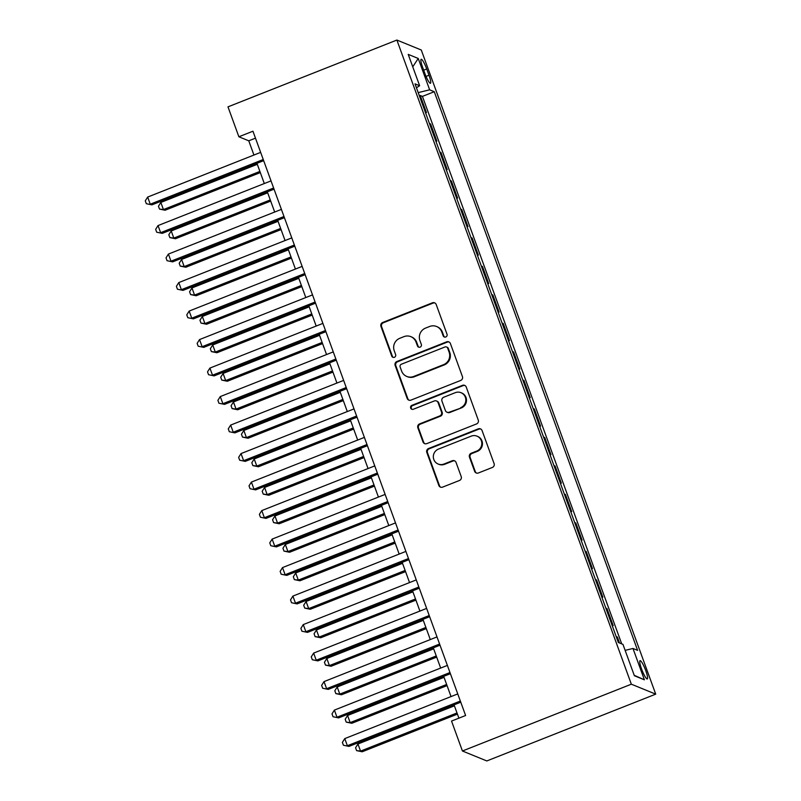 <?xml version="1.0" encoding="UTF-8"?>
<svg xmlns="http://www.w3.org/2000/svg" width="801" height="801" viewBox="0 0 801 801"><rect width="100%" height="100%" fill="white"/><g stroke="black" fill="none" stroke-linecap="round" stroke-linejoin="round"><path stroke-width="1.2" d="M445.797 336.971A2.113 2.053 -67.8 0 0 447.018 334.247L436.205 304.52A3.014 2.934 -67.8 0 0 432.42 302.818L382.678 322.493A3.014 2.934 -67.8 0 0 380.936 326.377L391.759 356.105A2.113 2.053 -67.8 0 0 394.402 357.296A2.113 2.053 -67.8 0 0 395.624 354.573L394.222 350.728A9.652 9.382 -67.8 0 1 399.809 338.282L403.954 336.64A9.652 9.382 -67.8 0 1 416.049 342.097L417.451 345.942A2.113 2.053 -67.8 0 0 420.104 347.133A2.113 2.053 -67.8 0 0 421.326 344.41L419.924 340.565A9.652 9.382 -67.8 0 1 425.501 328.12L429.646 326.478A9.652 9.382 -67.8 0 1 441.751 331.934L443.153 335.779A2.113 2.053 -67.8 0 0 445.797 336.971M645.776 670.677A9.832 1.662 68.4 0 0 640.049 660.675A9.832 1.662 68.4 0 0 641.561 668.955A9.832 1.662 68.4 0 0 647.278 678.958A9.832 1.662 68.4 0 0 645.776 670.677M474.613 471.278A3.014 2.934 -67.8 0 0 478.387 472.98L492.345 467.464A3.014 2.934 -67.8 0 0 494.087 463.569L482.072 430.558A3.014 2.934 -67.8 0 0 478.287 428.855L428.555 448.52A3.014 2.934 -67.8 0 0 426.813 452.415L438.828 485.426A3.014 2.934 -67.8 0 0 442.603 487.128L459.464 480.47A3.014 2.934 -67.8 0 0 461.206 476.575L456.059 462.447A3.014 2.934 -67.8 0 0 452.285 460.745L443.924 464.049A8.07 7.85 -67.8 0 1 433.321 456.54A8.07 7.85 -67.8 0 1 438.477 449.081L471.218 436.134A8.07 7.85 -67.8 0 1 481.822 443.634A8.07 7.85 -67.8 0 1 476.665 451.103L471.208 453.256A3.014 2.934 -67.8 0 0 469.466 457.151L474.613 471.278L475.263 471.549A3.014 2.934 -67.8 0 0 476.565 473.091M396.885 40.05L227.985 106.853L238.878 136.771L252.946 131.214L465.611 715.503L451.534 721.07L462.427 750.998L631.338 684.194L396.885 40.05L421.276 50.002L655.719 694.147L631.338 684.194M460.675 380.455A3.014 2.934 -67.8 0 0 462.417 376.56L450.402 343.549A3.014 2.934 -67.8 0 0 446.628 341.847L396.885 361.521A3.014 2.934 -67.8 0 0 395.143 365.406L407.158 398.417A3.014 2.934 -67.8 0 0 410.933 400.13L460.675 380.455M466.242 387.053L478.257 420.064A3.014 2.934 -67.8 0 1 476.505 423.959L426.773 443.634A3.014 2.934 -67.8 0 1 422.988 441.922L417.852 427.794A3.014 2.934 -67.8 0 1 419.594 423.909L439.769 415.929A3.014 2.934 -67.8 0 0 441.511 412.034L438.097 402.663A3.014 2.934 -67.8 0 0 434.312 400.961L413.316 409.261A2.113 2.053 -67.8 0 1 410.543 407.298A2.113 2.053 -67.8 0 1 411.894 405.346L462.457 385.351A3.014 2.934 -67.8 0 1 466.242 387.053M619.493 642.963L617.341 637.025L616.48 637.356M612.034 625.15L613.186 625.621L606.958 608.52L606.107 608.86M601.661 596.655L602.813 597.115L596.585 580.014L595.734 580.355M591.288 568.149L592.44 568.62L586.212 551.519L585.361 551.859M580.915 539.644L582.067 540.114L575.839 523.013L574.988 523.353M570.542 511.148L571.694 511.609L565.466 494.517L564.615 494.848M560.169 482.643L561.321 483.113L555.093 466.012L554.242 466.352M549.796 454.137L550.948 454.608L544.72 437.506L543.859 437.847M539.423 425.641L540.565 426.112L534.347 409.011L533.486 409.341M529.05 397.136L530.192 397.606L523.974 380.505L523.113 380.845M518.668 368.63L519.819 369.101L513.601 351.999L512.74 352.34M508.295 340.135L509.446 340.605L503.228 323.504L502.367 323.834M497.922 311.629L499.073 312.1L492.845 294.998L491.994 295.339M487.549 283.123L488.7 283.594L482.472 266.493L481.621 266.833M477.176 254.628L478.327 255.098L472.099 237.997L471.248 238.338M466.803 226.122L467.954 226.593L461.726 209.492L460.875 209.832M456.43 197.627L457.581 198.087L451.353 180.986L450.502 181.326M446.057 169.121L447.208 169.592L440.981 152.49L440.129 152.831M435.684 140.616L436.835 141.086L430.608 123.985L429.456 123.514M429.747 124.325L430.608 123.985M422.628 67.304L424.91 73.572A9.522 1.612 68.4 0 0 430.457 83.264A9.522 1.612 68.4 0 0 428.996 75.244L426.723 68.976A9.522 1.612 68.4 0 0 421.176 59.284A9.522 1.612 68.4 0 0 422.628 67.304M625.14 650.372L632.98 648.47L637.596 650.352L434.262 91.714L429.646 89.822L418.202 92.606M632.98 648.47L644.394 679.819L634.372 675.724L622.958 644.374L618.352 642.492L415.018 83.855L419.634 85.737L408.22 54.388L418.242 58.473L429.646 89.822M439.829 152.02L440.981 152.49M450.202 180.525L451.353 180.986M460.575 209.021L461.726 209.492M470.948 237.527L472.099 237.997M481.331 266.032L482.472 266.493M491.704 294.528L492.845 294.998M502.077 323.033L503.228 323.504M512.45 351.529L513.601 351.999M522.823 380.034L523.974 380.505M533.196 408.54L534.347 409.011M543.569 437.036L544.72 437.506M553.942 465.541L555.093 466.012M564.315 494.047L565.466 494.517M574.687 522.542L575.839 523.013M585.06 551.048L586.212 551.519M595.443 579.554L596.585 580.014M605.816 608.049L606.958 608.52M616.189 636.555L617.341 637.025M621.706 643.864L422.437 96.39L420.235 95.489L426.452 112.591L425.311 112.12M462.427 750.998L486.818 760.95L655.719 694.147M238.878 136.771L248.761 140.816L253.937 155.034M256.951 163.324L264.31 183.539M267.324 191.819L274.683 212.045M277.697 220.325L285.056 240.54M288.07 248.831L295.429 269.046M298.443 277.326L305.802 297.551M308.826 305.832L316.185 326.047M319.199 334.327L326.558 354.553M329.571 362.833L336.931 383.048M339.944 391.339L347.304 411.554M350.317 419.834L357.677 440.059M360.69 448.34L368.049 468.555M371.063 476.845L378.422 497.061M381.436 505.341L388.795 525.566M391.809 533.846L399.168 554.062M402.182 562.352L409.541 582.567M412.555 590.848L419.914 611.073M422.938 619.353L430.297 639.568M433.311 647.849L440.67 668.074M443.684 676.354L451.043 696.57M454.057 704.86L458.893 718.157M255.479 138.152L248.761 140.816M419.374 95.82L420.235 95.489M422.437 96.39L434.262 91.714M416.45 87.78L419.634 85.737M412.745 66.803L418.242 58.473M644.394 679.819L634.212 675.293M444.625 337.071A2.113 2.053 -67.8 0 1 443.814 336.05L442.412 332.205A9.652 9.382 -67.8 0 0 437.216 326.768L436.555 326.498M410.853 336.66L411.514 336.931A9.652 9.382 -67.8 0 1 416.71 342.367L418.112 346.212A2.113 2.053 -67.8 0 0 418.933 347.233M434.903 302.978A3.014 2.934 -67.8 0 0 433.081 303.088L383.339 322.763A3.014 2.934 -67.8 0 0 381.596 326.648L392.41 356.375A2.113 2.053 -67.8 0 0 393.231 357.396M449.101 342.007A3.014 2.934 -67.8 0 0 447.278 342.117L397.546 361.792A3.014 2.934 -67.8 0 0 395.804 365.677L407.819 398.688A3.014 2.934 -67.8 0 0 409.121 400.23M447.659 348.165A2.113 2.053 -67.8 0 0 445.006 346.963L401.351 364.235A2.113 2.053 -67.8 0 0 400.13 366.958L401.601 371.013A9.652 9.382 -67.8 0 0 413.706 376.47L443.554 364.665A9.652 9.382 -67.8 0 0 449.131 352.22L447.659 348.165L448.32 348.425A2.113 2.053 -67.8 0 0 447.178 347.244L446.517 346.973M406.798 376.45L407.459 376.72A9.652 9.382 -67.8 0 0 414.367 376.74L413.706 376.47M448.32 348.425L449.792 352.49A9.652 9.382 -67.8 0 1 444.205 364.936L414.367 376.74M436.475 400.971L437.136 401.241A3.014 2.934 -67.8 0 1 438.758 402.933L442.172 412.305A3.014 2.934 -67.8 0 1 440.42 416.2L420.255 424.17A3.014 2.934 -67.8 0 0 418.502 428.064L423.649 442.192A3.014 2.934 -67.8 0 0 424.951 443.734M464.94 385.511A3.014 2.934 -67.8 0 0 463.118 385.621L412.545 405.616A2.113 2.053 -67.8 0 0 412.145 409.371M460.695 407.649A8.07 7.85 -67.8 0 0 461.026 392.7A8.07 7.85 -67.8 0 0 455.248 392.68L443.714 397.246A3.014 2.934 -67.8 0 0 441.962 401.131L445.376 410.512A3.014 2.934 -67.8 0 0 449.161 412.215L461.356 407.919A8.07 7.85 -67.8 0 0 461.676 392.971L461.026 392.7M446.998 412.205L447.659 412.475A3.014 2.934 -67.8 0 0 449.822 412.485L449.161 412.215M461.356 407.919L449.822 412.485M476.995 436.144L477.656 436.415A8.07 7.85 -67.8 0 1 477.326 451.363L471.869 453.526A3.014 2.934 -67.8 0 0 470.127 457.421L475.263 471.549M438.147 464.029L438.808 464.3A8.07 7.85 -67.8 0 0 444.585 464.32L443.924 464.049M454.758 460.905A3.014 2.934 -67.8 0 0 452.945 461.016L444.585 464.32M480.77 429.016A3.014 2.934 -67.8 0 0 478.948 429.126L429.216 448.79A3.014 2.934 -67.8 0 0 427.464 452.685L439.479 485.696A3.014 2.934 -67.8 0 0 440.79 487.238M257.311 164.295L160.841 202.443L163.434 209.572L165.086 210.242L260.325 172.585M165.086 210.242L159.499 209.081L163.434 209.572L259.904 171.424M159.499 209.081L158.458 206.237L160.841 202.443M263.249 159.509L150.258 204.195L147.664 197.066L260.655 152.38M263.669 160.661L151.91 204.866L146.313 203.704L145.281 200.851L147.664 197.066M151.91 204.866L146.313 203.704M267.684 192.801L171.224 230.948L173.817 238.077L175.459 238.748L270.698 201.081M175.459 238.748L169.872 237.587L173.817 238.077L270.277 199.93M169.872 237.587L168.831 234.733L171.224 230.948M278.057 221.306L181.597 259.454L184.19 266.573L185.832 267.254L281.071 229.587M185.832 267.254L180.245 266.092L184.19 266.573L280.65 228.425M180.245 266.092L179.204 263.239L181.597 259.454M288.43 249.802L191.97 287.949L194.563 295.078L196.205 295.749L291.444 258.092M196.205 295.749L190.618 294.588L194.563 295.078L291.023 256.931M190.618 294.588L189.577 291.744L191.97 287.949M298.803 278.307L202.343 316.455L204.936 323.584L206.578 324.255L301.817 286.588M206.578 324.255L200.991 323.093L204.936 323.584L301.396 285.436M200.991 323.093L199.95 320.24L202.343 316.455M273.622 188.005L160.631 232.69L158.037 225.572L271.028 180.886M274.042 189.166L162.283 233.361L156.686 232.2L155.654 229.356L158.037 225.572M162.283 233.361L156.686 232.2M283.995 216.51L171.003 261.196L168.41 254.067L281.401 209.381M284.415 217.672L172.656 261.867L167.059 260.705L166.027 257.852L168.41 254.067M172.656 261.867L167.059 260.705M294.368 245.016L181.376 289.692L178.783 282.573L291.774 237.887M294.788 246.167L183.029 290.373L177.432 289.211L176.4 286.358L178.783 282.573M183.029 290.373L177.432 289.211M304.74 273.511L191.749 318.197L189.156 311.068L302.147 266.393M305.161 274.673L193.401 318.868L187.814 317.707L186.773 314.863L189.156 311.068M193.401 318.868L187.814 317.707M309.176 306.813L212.716 344.961L215.309 352.08L216.951 352.75L312.19 315.093M216.951 352.75L211.364 351.589L215.309 352.08L311.769 313.932M211.364 351.589L210.323 348.745L212.716 344.961M315.113 302.017L202.122 346.703L199.529 339.574L312.52 294.888M315.544 303.168L203.774 347.374L198.187 346.212L197.146 343.359L199.529 339.574M203.774 347.374L198.187 346.212M319.549 335.309L223.089 373.456L225.682 380.585L227.334 381.256L322.563 343.589M227.334 381.256L221.737 380.095L225.682 380.585L322.142 342.438M221.737 380.095L220.706 377.241L223.089 373.456M325.496 330.513L212.505 375.198L209.912 368.08L322.893 323.394M325.917 331.674L214.147 375.879L208.56 374.718L207.519 371.864L209.912 368.08M214.147 375.879L208.56 374.718M329.922 363.814L233.461 401.962L236.055 409.091L237.707 409.762L332.936 372.095M237.707 409.762L232.11 408.6L236.055 409.091L332.515 370.933M232.11 408.6L231.078 405.747L233.461 401.962M335.869 359.018L222.878 403.704L220.285 396.575L333.276 351.889M336.29 360.18L224.52 404.375L218.933 403.213L217.892 400.37L220.285 396.575M224.52 404.375L218.933 403.213M340.295 392.31L243.834 430.467L246.428 437.586L248.08 438.257L343.309 400.6M248.08 438.257L242.483 437.096L246.428 437.586L342.888 399.439M242.483 437.096L241.451 434.252L243.834 430.467M346.242 387.524L233.251 432.21L230.658 425.081L343.649 380.395M346.663 388.675L234.893 432.88L229.306 431.719L228.265 428.865L230.658 425.081M234.893 432.88L229.306 431.719M350.668 420.815L254.207 458.963L256.801 466.092L258.453 466.763L353.692 429.096M258.453 466.763L252.856 465.601L256.801 466.092L353.261 427.944M252.856 465.601L251.824 462.748L254.207 458.963M356.615 416.019L243.624 460.705L241.031 453.586L354.022 408.9M357.036 417.181L245.266 461.376L239.679 460.215L238.638 457.371L241.031 453.586M245.266 461.376L239.679 460.215M361.051 449.321L264.58 487.469L267.174 494.587L268.826 495.268L364.065 457.601M268.826 495.268L263.239 494.107L267.174 494.587L363.644 456.44M263.239 494.107L262.197 491.253L264.58 487.469M366.988 444.525L253.997 489.211L251.404 482.082L364.395 437.396M367.409 445.686L255.639 489.882L250.052 488.72L249.011 485.867L251.404 482.082M255.639 489.882L250.052 488.72M371.424 477.817L274.953 515.964L277.546 523.093L279.199 523.764L374.437 486.107M279.199 523.764L273.612 522.602L277.546 523.093L374.017 484.945M273.612 522.602L272.57 519.759L274.953 515.964M377.361 473.031L264.37 517.716L261.777 510.587L374.768 465.902M377.782 474.182L266.022 518.387L260.425 517.226L259.394 514.372L261.777 510.587M266.022 518.387L260.425 517.226M381.797 506.322L285.336 544.47L287.929 551.599L289.572 552.269L384.81 514.602M289.572 552.269L283.985 551.108L287.929 551.599L384.39 513.451M283.985 551.108L282.943 548.254L285.336 544.47M387.734 501.526L274.743 546.212L272.15 539.093L385.141 494.407M388.155 502.688L276.395 546.883L270.798 545.721L269.767 542.878L272.15 539.093M276.395 546.883L270.798 545.721M392.17 534.828L295.709 572.975L298.302 580.094L299.944 580.775L395.183 543.108M299.944 580.775L294.357 579.614L298.302 580.094L394.763 541.947M294.357 579.614L293.316 576.76L295.709 572.975M398.107 530.032L285.116 574.717L282.523 567.589L395.514 522.903M398.528 531.193L286.768 575.388L281.171 574.227L280.14 571.373L282.523 567.589M286.768 575.388L281.171 574.227M402.543 563.323L306.082 601.471L308.675 608.6L310.317 609.271L405.556 571.614M310.317 609.271L304.73 608.109L308.675 608.6L405.136 570.452M304.73 608.109L303.689 605.266L306.082 601.471M408.48 558.537L295.489 603.213L292.896 596.094L405.887 551.408M408.9 559.689L297.141 603.894L291.544 602.732L290.513 599.879L292.896 596.094M297.141 603.894L291.544 602.732M412.915 591.829L316.455 629.976L319.048 637.105L320.69 637.776L415.929 600.109M320.69 637.776L315.103 636.615L319.048 637.105L415.509 598.958M315.103 636.615L314.062 633.761L316.455 629.976M418.853 587.033L305.862 631.719L303.269 624.59L416.26 579.914M419.273 588.194L307.514 632.389L301.927 631.228L300.886 628.385L303.269 624.59M307.514 632.389L301.927 631.228M423.288 620.334L326.828 658.482L329.421 665.601L331.063 666.272L426.302 628.615M331.063 666.272L325.476 665.11L329.421 665.601L425.882 627.453M325.476 665.11L324.435 662.267L326.828 658.482M429.226 615.538L316.235 660.224L313.642 653.095L426.633 608.41M429.656 616.69L317.887 660.895L312.3 659.734L311.259 656.88L313.642 653.095M317.887 660.895L312.3 659.734M433.661 648.83L337.201 686.978L339.794 694.107L341.446 694.777L436.675 657.11M341.446 694.777L335.849 693.616L339.794 694.107L436.255 655.959M335.849 693.616L334.818 690.762L337.201 686.978M439.609 644.034L326.618 688.72L324.025 681.601L437.016 636.915M440.029 645.195L328.26 689.401L322.673 688.239L321.632 685.386L324.025 681.601M328.26 689.401L322.673 688.239M444.034 677.336L347.574 715.483L350.167 722.612L351.819 723.283L447.048 685.616M351.819 723.283L346.222 722.122L350.167 722.612L446.628 684.465M346.222 722.122L345.191 719.268L347.574 715.483M449.982 672.54L336.991 717.225L334.397 710.097L447.389 665.411M450.402 673.701L338.633 717.896L333.046 716.735L332.004 713.891L334.397 710.097M338.633 717.896L333.046 716.735M454.407 705.831L357.947 743.989L360.54 751.108L362.192 751.779L457.421 714.122M362.192 751.779L356.595 750.617L360.54 751.108L457.001 712.96M356.595 750.617L355.564 747.774L357.947 743.989M460.355 701.045L347.364 745.731L344.77 738.602L457.761 693.916M460.775 702.197L349.006 746.402L343.419 745.24L342.377 742.387L344.77 738.602M349.006 746.402L343.419 745.24M423.679 70.178L426.723 68.976M426.042 76.415L428.996 75.244M442.412 332.205L441.751 331.934M418.112 346.212L417.451 345.942M416.71 342.367L416.049 342.097M392.41 356.375L391.759 356.105M381.596 326.648L380.936 326.377M383.339 322.763L382.678 322.493M433.081 303.088L432.42 302.818M443.814 336.05L443.153 335.779M407.819 398.688L407.158 398.417M395.804 365.677L395.143 365.406M397.546 361.792L396.885 361.521M447.278 342.117L446.628 341.847M444.205 364.936L443.554 364.665M449.792 352.49L449.131 352.22M423.649 442.192L422.988 441.922M418.502 428.064L417.852 427.794M420.255 424.17L419.594 423.909M440.42 416.2L439.769 415.929M442.172 412.305L441.511 412.034M438.758 402.933L438.097 402.663M412.545 405.616L411.894 405.346M463.118 385.621L462.457 385.351M470.127 457.421L469.466 457.151M471.869 453.526L471.208 453.256M477.326 451.363L476.665 451.103M452.945 461.016L452.285 460.745M439.479 485.696L438.828 485.426M427.464 452.685L426.813 452.415M429.216 448.79L428.555 448.52M478.948 429.126L478.287 428.855"/></g></svg>
